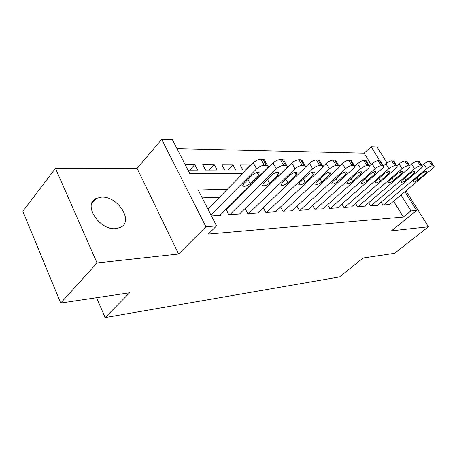 <?xml version="1.0" encoding="UTF-8"?>
<svg xmlns="http://www.w3.org/2000/svg" width="457" height="457" viewBox="0 0 457 457"><rect width="100%" height="100%" fill="white"/><g stroke="black" fill="none" stroke-linecap="round" stroke-linejoin="round"><path stroke-width="0.69" d="M101.431 197.138L96.13 198.441C82.466 204.296 99.483 230.665 115.838 228.603L120.511 227.363C134.032 221.274 117.74 195.813 101.431 197.138M371.09 164.514L364.138 153.186L371.153 146.783L377.059 146.994L386.97 162.892M404.919 191.694L416.618 210.46L391.472 230.802L428.403 226.775L394.54 253.321L363.075 258.005L339.568 276.919L105.144 317.575L129.617 292.777L60.695 303.042L22.85 211.265L55.451 168.359L97.055 262.935L178.601 254.035L205.913 226.741L161.721 139.425L172.455 139.802L189.838 173.746L242.998 173.34M178.601 254.035L137.06 168.307L55.451 168.359M137.06 168.307L161.721 139.425M364.138 153.186L176.996 148.662M428.403 226.775L405.965 190.82M60.695 303.042L97.055 262.935M381.172 202.114L382.915 204.976L390.147 204.519L389.958 204.216M368.639 202.742L370.456 205.77L377.996 205.29L377.802 204.97M355.557 203.388L357.46 206.593L365.326 206.096L365.12 205.753M341.893 204.056L343.881 207.455L352.096 206.935L351.884 206.575M327.6 204.747L329.686 208.358L338.277 207.809L338.06 207.432M312.645 205.456L314.833 209.3L323.83 208.729L323.596 208.323M296.976 206.187L299.272 210.289L308.698 209.689L308.452 209.26M280.541 206.941L282.957 211.323L292.84 210.694L292.583 210.237M263.278 207.712L265.82 212.414L276.205 211.751L275.931 211.26M245.123 208.506L247.808 213.556L258.725 212.859L258.439 212.334M226.015 209.317L228.848 214.756L240.342 214.03L240.045 213.459M189.746 170.147L194.802 164.634L185.148 164.594M209.26 170.084L214.31 164.714L202.725 164.663L205.559 170.095L217.132 170.061L214.31 164.714M227.826 170.033L232.859 164.788L221.839 164.743L224.661 170.038L235.669 170.004L232.859 164.788M245.5 169.975L250.516 164.857L240.028 164.817L242.827 169.987L246.3 169.975M307.572 165.091L304.75 165.08M324.413 165.16L322.065 165.154M340.419 165.228L338.5 165.217M187.993 170.153L197.641 170.124L194.802 164.634M250.807 165.388L250.516 164.857M265.568 169.918L266.111 169.913M268.693 167.342L267.351 164.926M305.727 166.856L305.43 166.348M227.443 189.187L198.172 190.032L216.544 225.918L208.323 234.041L403.348 217.052L393.597 201.166M239.491 196.419L238.942 196.441M219.577 197.201L202.194 197.881M211.397 215.864L220.988 215.258L220.668 214.641M226.849 209.003L226.301 209.032M96.558 297.701L105.144 317.575M416.618 210.46L410.912 210.9L401.023 194.956M403.348 217.052L410.912 210.9M216.544 225.918L205.913 226.741M379.807 160.738L371.153 146.783M262.278 173.192L262.826 173.186M247.328 188.61L246.786 188.627M210.917 214.927L256.588 168.901C259.005 166.719 261.541 165.525 264.203 165.308L267.648 165.742C268.288 166.451 267.939 167.496 266.602 168.89L219.988 215.321M264.632 160.316L264.323 159.767L262.872 159.327L260.867 159.304C258.205 159.493 255.674 160.687 253.275 162.875L207.918 209.072M252.047 175.305C254.96 172.912 257.371 172.072 259.268 172.78L258.462 175.237L250.133 183.554C247.248 185.908 244.855 186.736 242.947 186.05L243.701 183.697L252.047 175.305M229.825 214.693L276.336 168.873C278.724 166.748 281.186 165.588 283.711 165.377L286.927 165.777C287.527 166.462 287.156 167.49 285.802 168.856L239.399 214.087M283.9 160.447L283.626 159.967L282.3 159.562L280.404 159.539C277.879 159.722 275.422 160.881 273.046 163.012L226.192 209.66M271.726 175.1C274.571 172.786 276.885 171.963 278.661 172.626L277.799 175.037L269.51 183.131C266.694 185.399 264.397 186.216 262.609 185.576L263.421 183.263L271.726 175.1M248.734 213.493L295.016 168.844C297.381 166.776 299.763 165.645 302.168 165.445L305.173 165.811C305.739 166.474 305.345 167.479 303.985 168.833L257.828 212.916M302.151 160.573L300.683 159.779L298.889 159.756C296.49 159.939 294.108 161.07 291.76 163.138L245.152 208.563M290.355 174.9C293.131 172.672 295.353 171.866 297.027 172.483L296.107 174.842L287.87 182.726C285.122 184.919 282.912 185.719 281.238 185.119L282.1 182.851L290.355 174.9M266.699 212.356L312.719 168.816C315.056 166.805 317.369 165.702 319.654 165.508L322.471 165.845C323.008 166.485 322.591 167.468 321.225 168.804L275.348 211.808M319.454 160.704L318.112 159.99L316.41 159.967C314.125 160.144 311.817 161.247 309.492 163.263L305.127 167.428M308.018 174.717C310.726 172.557 312.868 171.769 314.439 172.346L313.473 174.66L305.287 182.343C302.608 184.468 300.478 185.251 298.901 184.691L299.815 182.463L308.018 174.717M283.791 211.271L329.514 168.793C331.822 166.828 334.067 165.754 336.249 165.565L338.888 165.88C339.397 166.497 338.963 167.462 337.592 168.776L292.029 210.746M335.884 160.83L334.655 160.184L333.039 160.167C330.857 160.344 328.617 161.412 326.321 163.377L322.653 166.811M324.778 174.54C327.423 172.455 329.491 171.678 330.971 172.22L329.965 174.488L321.842 181.983C319.22 184.04 317.169 184.805 315.678 184.28L316.638 182.097L324.778 174.54M300.072 210.237L345.469 168.764C347.748 166.856 349.931 165.805 352.01 165.623L354.501 165.908C354.975 166.508 354.529 167.456 353.152 168.753L307.921 209.74M351.507 160.961L350.376 160.373L348.84 160.356C346.754 160.527 344.578 161.572 342.31 163.486L339.111 166.434M340.711 174.374C343.298 172.352 345.292 171.592 346.692 172.1L345.646 174.323L337.586 181.635C335.027 183.628 333.044 184.382 331.639 183.891L332.633 181.743L340.711 174.374M315.593 209.249L360.647 168.742C362.904 166.879 365.023 165.857 367.011 165.674L369.353 165.942C369.804 166.519 369.342 167.451 367.959 168.73L323.088 208.775M366.377 161.081L365.337 160.556L363.875 160.538C361.881 160.704 359.762 161.721 357.523 163.589L354.666 166.182M355.877 174.214C358.408 172.255 360.333 171.512 361.658 171.986L360.579 174.168L352.587 181.309C350.079 183.24 348.165 183.977 346.834 183.52L347.863 181.412L355.877 174.214M330.411 208.312L375.106 168.719C377.333 166.896 379.396 165.902 381.298 165.725L383.509 165.977C383.937 166.537 383.457 167.445 382.075 168.707L337.574 207.855M380.55 161.207L378.196 160.71C376.288 160.87 374.226 161.864 372.009 163.692L369.416 166.011M370.33 174.066C372.803 172.158 374.666 171.432 375.922 171.878L374.809 174.02L366.891 180.995C364.435 182.874 362.584 183.594 361.321 183.16L362.384 181.092L370.33 174.066M344.572 207.409L388.89 168.696C391.089 166.919 393.1 165.942 394.922 165.771L397.013 166.005C397.419 166.548 396.927 167.445 395.545 168.684L351.422 206.975M394.077 161.327L391.855 160.875C390.027 161.035 388.022 162.001 385.834 163.783L383.452 165.88M384.114 173.917C386.536 172.072 388.341 171.352 389.53 171.775L388.387 173.877L380.544 180.692C378.139 182.52 376.345 183.228 375.146 182.823L376.242 180.789L384.114 173.917M358.122 206.553L402.051 168.679C404.222 166.942 406.182 165.988 407.93 165.817L409.906 166.034C410.289 166.565 409.792 167.439 408.409 168.667L364.675 206.136M406.993 161.441L404.896 161.03C403.143 161.184 401.189 162.132 399.024 163.874L396.859 165.76M397.276 173.78C399.647 171.981 401.4 171.284 402.531 171.678L401.36 173.74L393.591 180.406C391.238 182.183 389.495 182.88 388.359 182.492L389.478 180.498L397.276 173.78M371.09 205.73L414.625 168.656C416.773 166.959 418.681 166.028 420.36 165.862L422.234 166.068C422.594 166.577 422.085 167.439 420.708 168.65L377.373 205.33M419.343 161.561L417.361 161.178C415.681 161.332 413.774 162.258 411.637 163.96L409.666 165.657M409.86 173.649C412.18 171.901 413.882 171.209 414.962 171.581L413.768 173.609L406.067 180.132C403.765 181.863 402.074 182.543 400.995 182.183L402.137 180.218L409.86 173.649M383.526 204.942L426.655 168.639C428.775 166.976 430.637 166.062 432.253 165.902L434.03 166.097C434.373 166.588 433.853 167.433 432.476 168.627L389.547 204.559M431.162 161.669L429.289 161.321C427.672 161.47 425.81 162.378 423.702 164.046L421.914 165.565M421.902 173.523C424.176 171.821 425.827 171.147 426.855 171.495L425.644 173.483L418.024 179.869C415.761 181.555 414.122 182.223 413.088 181.88L414.253 179.955L421.902 173.523M253.275 162.875L256.588 168.901M260.867 159.304L264.203 165.308M262.872 159.327L266.203 165.32M258.462 175.237L257.005 172.58M250.133 183.554L247.911 179.458M273.046 163.012L276.336 168.873M280.404 159.539L283.711 165.377M282.3 159.562L285.602 165.388M277.799 175.037L276.376 172.495M269.51 183.131L267.414 179.338M291.76 163.138L295.016 168.844M298.889 159.756L302.168 165.445M300.683 159.779L303.956 165.451M296.107 174.842L294.725 172.409M287.87 182.726L285.888 179.207M309.492 163.263L312.719 168.816M316.41 159.967L319.654 165.508M318.112 159.99L321.351 165.514M313.473 174.66L312.125 172.335M305.287 182.343L303.414 179.064M326.321 163.377L329.514 168.793M333.039 160.167L336.249 165.565M334.655 160.184L337.86 165.571M329.965 174.488L328.657 172.26M321.842 181.983L320.06 178.916M342.31 163.486L345.469 168.764M348.84 160.356L352.01 165.623M350.376 160.373L353.547 165.628M345.646 174.323L344.372 172.192M337.586 181.635L335.895 178.767M357.523 163.589L360.647 168.742M363.875 160.538L367.011 165.674M365.337 160.556L368.473 165.68M360.579 174.168L359.345 172.129M352.587 181.309L350.976 178.618M372.009 163.692L375.106 168.719M378.196 160.71L381.298 165.725M379.59 160.727L382.692 165.725M374.809 174.02L373.615 172.066M366.891 180.995L365.354 178.464M385.834 163.783L388.89 168.696M391.855 160.875L394.922 165.771M393.186 160.887L396.253 165.777M388.387 173.877L387.228 172.003M380.544 180.692L379.082 178.31M399.024 163.874L402.051 168.679M404.896 161.03L407.93 165.817M406.17 161.047L409.198 165.822M401.36 173.74L400.241 171.946M393.591 180.406L392.192 178.161M411.637 163.96L414.625 168.656M417.361 161.178L420.36 165.862M418.578 161.195L421.571 165.862M413.768 173.609L412.682 171.895M406.067 180.132L404.736 178.007M423.702 164.046L426.655 168.639M429.289 161.321L432.253 165.902M430.454 161.338L433.413 165.908M425.644 173.483L424.593 171.838M418.024 179.869L416.744 177.859M96.13 198.441L91.651 203.799M264.323 159.767L267.648 165.742M242.947 186.05L242.701 185.593M283.626 159.967L286.927 165.777M262.609 185.576L262.392 185.176M301.906 160.156L305.173 165.811M281.238 185.119L281.038 184.771M319.237 160.333L322.471 165.845M298.901 184.691L298.724 184.382M335.689 160.51L338.888 165.88M351.336 160.67L354.501 165.908M366.223 160.83L369.353 165.942M380.413 160.984L383.509 165.977M393.951 161.127L397.013 166.005M406.879 161.27L409.906 166.034M419.24 161.401L422.234 166.068M431.071 161.532L434.03 166.097"/></g></svg>
